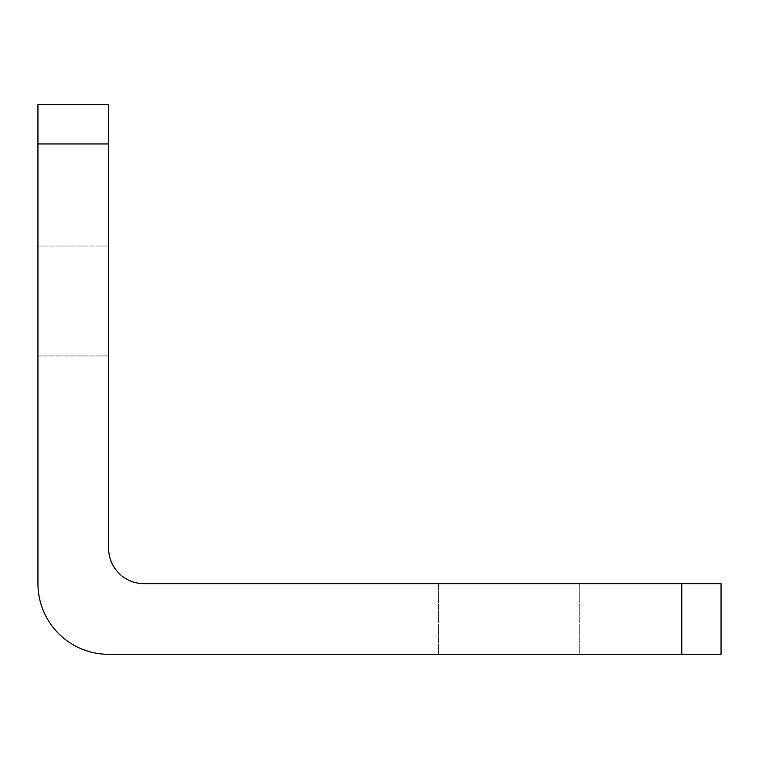 <?xml version="1.0" encoding="UTF-8"?>
<svg xmlns="http://www.w3.org/2000/svg" width="759" height="759" viewBox="0 0 759 759"><rect width="100%" height="100%" fill="white"/><g stroke="black" fill="none" stroke-linecap="round" stroke-linejoin="round"><path stroke-width="0.57" stroke-dasharray="3.79 2.85" d="M108.613 300.981L108.613 355.943L108.613 300.981M37.95 300.981L37.95 355.943L37.95 300.981M509.052 583.643L579.715 583.643L509.052 583.643M509.052 654.315L579.715 654.315L509.052 654.315M108.613 104.685L37.95 104.685L37.95 583.643A70.663 70.663 0 0 0 108.613 654.315L721.05 654.315L721.05 583.643L143.944 583.643A35.331 35.331 0 0 1 108.613 548.311L108.613 104.685M681.791 583.643L681.791 654.315M37.95 143.944L108.613 143.944M37.95 355.943L108.613 355.943L37.95 355.943M438.389 654.315L438.389 583.643L438.389 654.315M579.715 654.315L579.715 583.643L579.715 654.315M37.95 246.02L108.613 246.02L37.95 246.02"/><path stroke-width="1.14" d="M37.95 143.944L37.95 104.685L108.613 104.685L108.613 143.944L37.95 143.944L37.95 583.643A70.663 70.663 0 0 0 108.613 654.315L681.791 654.315L681.791 583.643L143.944 583.643A35.331 35.331 0 0 1 108.613 548.311L108.613 143.944M681.791 583.643L721.05 583.643L721.05 654.315L681.791 654.315"/></g></svg>
